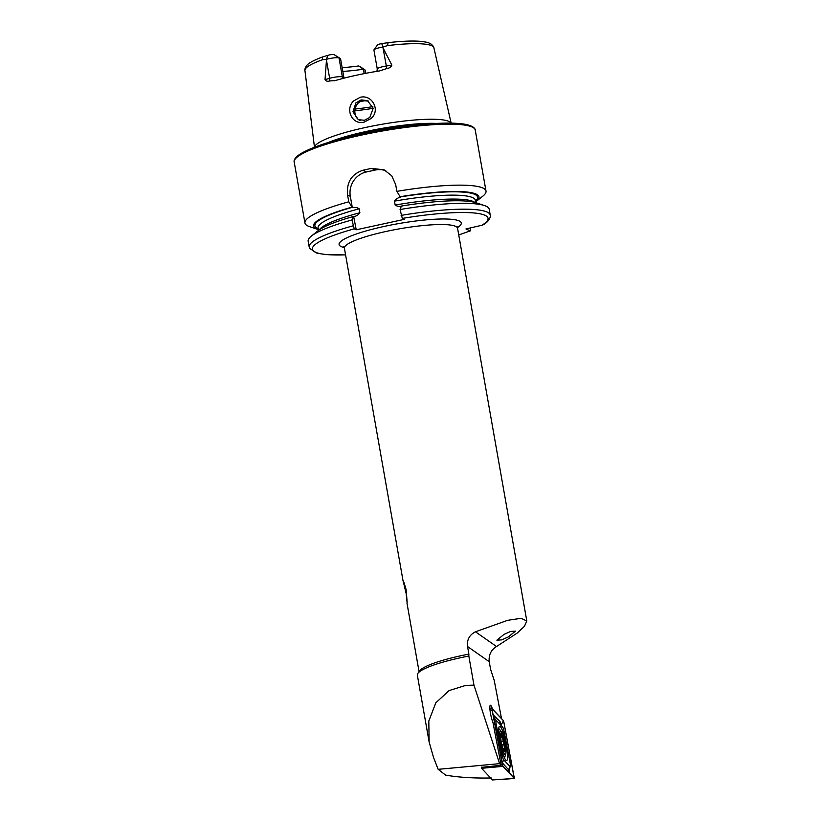 <?xml version="1.0" encoding="UTF-8"?>
<svg xmlns="http://www.w3.org/2000/svg" width="821" height="821" viewBox="0 0 821 821"><rect width="100%" height="100%" fill="white"/><g stroke="black" fill="none" stroke-linecap="round" stroke-linejoin="round"><path stroke-width="1.23" d="M370.979 118.542L364.216 122.093C352.466 125.428 344.666 109.511 353.574 100.983L360.152 97.319C372.211 94.076 380.862 110.568 370.979 118.542M364.432 120.277L369.83 117.403L373.196 108.249L367.469 100.603L361.148 99.895L355.934 102.871L352.968 111.759L358.336 119.671L364.432 120.277M504.073 634.366L496.869 640.195L501.682 639.877L508.22 636.963L515.424 631.144L510.611 631.452L504.073 634.366M406.149 589.745C402.372 576.845 402.382 578.128 406.179 593.604C407.462 606.924 407.452 605.641 406.149 589.745L403.09 581.083L344.399 248.199A57.449 9.513 -10 0 1 386.25 231.419A57.449 9.513 -10 0 1 457.554 228.238L457.79 226.606M473.963 685.145L465.753 685.391L449.108 690.574L435.818 702.817L428.808 721.023L429.137 741.999L433.509 757.403L438.168 769.328L499.609 763.653L473.963 685.145L468.832 656.03A59.748 9.893 170 0 0 460.868 657.662A59.748 9.893 170 0 0 417.889 673.333A59.748 9.893 170 0 0 417.335 675.108L429.137 741.999M492.426 708.944A9.647 1.56 78.4 0 0 490.383 705.249A9.647 1.56 78.4 0 0 490.486 713.428A9.647 1.56 78.4 0 0 492.959 722.47L501.138 765.275L481.363 767.378M402.003 206.194C399.427 206.748 397.148 206.369 395.158 205.065L394.46 201.135C395.866 199.093 397.846 197.789 400.422 197.225L396.871 191.355A91.921 15.219 -10 0 1 486.001 191.077L475.246 130.077A91.921 15.219 -10 0 0 361.158 135.167A91.921 15.219 -10 0 0 294.195 162.004L304.95 223.004A91.921 15.219 -10 0 1 348.771 201.802L352.332 207.672C354.918 207.118 357.197 207.497 359.177 208.801L359.875 212.731C358.479 214.763 356.499 216.077 353.913 216.641L353.317 216.508L351.973 219.977L354.22 228.864L356.232 229.788L404.322 219.34L402.311 218.407L400.073 209.519A91.921 15.219 -10 0 1 484.523 205.578A91.921 15.219 -10 0 1 489.203 209.242L490.24 215.112A91.921 15.219 -10 0 0 401.11 215.389M376.931 71.345L377.27 68.995L373.924 50.03A8.374 1.385 -10 0 1 374.007 49.783A8.374 1.385 -10 0 1 380.02 47.587A8.374 1.385 -10 0 1 382.607 47.095L391.863 65.136C391.042 67.086 389.349 68.225 386.794 68.543L379.702 70.904A66.696 11.042 -10 0 0 356.53 75.204A66.696 11.042 -10 0 0 335.491 80.509L329.519 80.992A4.136 2.247 73.8 0 0 329.652 78.313L325.024 79.668C326.101 81.197 327.6 81.638 329.519 80.992M368.342 101.055L362.933 100.716C353.677 102.225 351.901 116.993 360.142 120.502M366.453 100.593A48.254 7.994 -10 0 1 361.158 101.281M314.535 147.195A69.416 11.494 -10 0 1 365.119 127.563A69.416 11.494 -10 0 1 451.068 123.119M396.871 191.355L395.681 184.592L391.73 175.817L384.156 169.855L371.585 168.377A91.921 15.219 170 0 0 367.182 169.311A91.921 15.219 170 0 0 362.831 170.275C351.47 174.196 346.38 182.447 347.581 195.049L348.771 201.802M486.001 191.077A91.921 15.219 -10 0 1 482.861 196.127L476.108 201.504A83.999 13.906 -10 0 1 475.657 201.863M342.952 78.447A4.136 3.972 114.8 0 1 342.357 76.928L339.011 57.952L334.106 54.617L340.541 58.66L344.02 78.169M364.175 73.623L363.395 69.21A48.254 7.994 -10 0 1 342.788 71.406M374.007 49.783L377.516 44.909A4.002 0.667 -10 0 1 381.765 43.605L388.117 42.661L387.481 45.607L382.607 47.095M501.518 718.611L494.221 680.424L490.578 669.289L489.244 661.705C488.546 655.045 490.979 649.986 496.531 646.527L517.179 633.083L524.465 626.269L526.805 620.984L521.089 618.305L507.655 620.317L475.451 631.79C469.417 634.89 466.78 639.805 467.539 646.527L468.873 654.111A57.449 9.513 170 0 0 461.063 655.702A57.449 9.513 170 0 0 419.736 670.767L417.889 673.333M406.179 593.604L407 601.239M406.99 603.189L419.069 671.691M491.317 777.98C473.922 778.329 458.693 777.374 445.639 775.127L438.168 769.328M501.138 765.275L499.609 763.653M468.832 656.03L468.873 654.111M334.547 80.725L335.491 80.509M334.106 54.617A4.002 0.667 170 0 0 328.031 55.284L322.14 57.09L322.694 59.687L326.532 59.286L325.024 79.668M360.142 66.655A4.279 0.708 -10 0 0 360.091 66.614A4.279 0.708 -10 0 0 360.029 66.583L358.695 65.967A50.779 8.405 -10 0 1 342.131 67.661M360.029 66.583L363.395 69.21L358.695 65.967M490.24 215.112L490.301 216.518C489.603 219.884 487.027 222.748 482.543 225.118L465.959 228.936L470.094 230.845A89.161 14.757 -10 0 1 458.723 234.898M400.073 209.519L401.407 206.061A83.999 13.906 -10 0 1 476.344 202.828L484.523 205.578M399.776 196.773A83.999 13.906 -10 0 1 476.108 201.504M470.402 227.971L470.31 230.865M353.009 225.847A91.921 15.219 -10 0 0 309.189 247.039L308.152 241.169A91.921 15.219 -10 0 1 311.303 236.12A91.921 15.219 -10 0 1 351.973 219.977M311.303 236.12L318.045 230.742A83.999 13.906 -10 0 1 353.317 216.508M356.232 229.788L353.687 216.682M318.363 229.593A83.999 13.906 -10 0 1 317.809 229.418A83.999 13.906 -10 0 1 351.675 207.231M317.809 229.418L309.63 226.668A91.921 15.219 -10 0 1 304.95 223.004M385.788 170.696A20.679 19.837 -65.2 0 0 375.207 170.05L366.464 171.948A20.679 19.837 -65.2 0 0 350.321 196.311L352.332 207.672M365.54 73.367L364.935 69.918A8.641 1.426 -10 0 1 365.058 69.99A8.641 1.426 -10 0 1 365.222 70.206L365.766 73.315M326.532 59.286A8.374 1.385 170 0 1 339.011 57.952L340.541 58.66M505.818 760.143A17.467 2.812 78.4 0 0 506.629 760.554A17.467 2.812 78.4 0 0 506.311 745.068A17.467 2.812 78.4 0 0 500.441 726.749A17.467 2.812 78.4 0 0 499.63 726.339A17.467 2.812 78.4 0 0 499.948 741.825A17.467 2.812 78.4 0 0 505.818 760.143M504.186 731.819A4.598 0.739 78.4 0 0 502.709 727.232A4.598 0.739 78.4 0 0 502.678 727.201L496.346 720.469A4.598 0.739 78.4 0 0 496.264 724.645L502.072 755.074A4.598 0.739 78.4 0 0 503.581 759.692L509.913 766.424A4.598 0.739 78.4 0 0 510.293 766.301A4.598 0.739 78.4 0 0 509.995 762.247L504.186 731.819M503.909 722.357L503.304 720.52L491.902 708.441L502.955 766.373L514.346 778.452L503.909 722.357L503.314 720.602L491.871 708.615L502.37 764.536L502.934 766.28L514.244 778.318L503.889 722.357L502.616 722.47L503.314 720.602M481.301 767.071L481.537 768.292L492.487 779.95L514.264 778.411M481.537 768.292L502.955 766.373M509.359 772.653L514.244 778.318M509.851 767.748L509.194 772.694L502.688 765.767M492.805 714.475L500.051 721.608L500.974 725.015L502.616 722.47M501.98 762.483L508.866 770.077M500.051 721.608A3.212 3.068 136.8 0 0 500.553 724.686L493.39 717.564M502.103 745.858L503.827 750.692L503.714 749.224L505.028 750.671L502.421 737.125C502.247 734.949 501.97 734.374 501.58 735.4L501.159 736.437L500.656 734.816M503.827 750.692L503.714 749.224M505.264 754.591A12.11 1.95 78.4 0 0 505.767 753.996A12.11 1.95 78.4 0 0 504.812 742.338A12.11 1.95 78.4 0 0 501.108 731.244A12.11 1.95 78.4 0 0 500.533 730.864A12.11 1.95 78.4 0 0 500.902 742.738A12.11 1.95 78.4 0 0 505.264 754.591M500.574 735.462L501.067 741.065M501.097 733.717A9.195 1.478 78.4 0 0 500.861 739.618A9.195 1.478 78.4 0 0 502.247 746.392A9.195 1.478 78.4 0 0 504.689 751.738A9.195 1.478 78.4 0 0 504.402 742.718A9.195 1.478 78.4 0 0 501.097 733.717M501.836 734.805L501.58 735.4M501.179 736.427L500.615 736.55M377.27 68.995A8.374 1.385 -10 0 1 383.366 66.552A8.374 1.385 -10 0 1 386.219 66.029L391.863 65.136M386.794 68.543L383.007 47.772M373.206 108.331A58.599 9.698 -10 0 1 354.775 110.794M372.837 106.648A57.686 9.554 -10 0 1 354.99 109.029M328.585 142.392A68.359 11.32 -10 0 1 366.063 131.504A68.359 11.32 -10 0 1 436.228 123.417M338.991 139.385A68.266 11.299 -10 0 1 366.207 132.212A68.266 11.299 -10 0 1 425.411 124.145M361.271 133.987A90.546 14.994 -10 0 1 472.65 127.276M344.194 247.532A62.047 10.273 -10 0 1 384.279 226.411A62.047 10.273 -10 0 1 445.341 218.991A62.047 10.273 -10 0 1 457.513 227.55M387.481 45.607A65.475 10.837 -10 0 1 433.878 47.803L451.14 123.119M322.14 57.09C310.471 61.554 307.506 64.223 306.161 66.203C304.971 68.512 304.56 69.959 304.93 70.544A65.475 10.837 -10 0 1 322.694 59.687M402.311 218.407A89.161 14.757 -10 0 1 481.311 225.601M395.158 205.065A79.853 13.218 -10 0 1 474.754 202.356M394.46 201.135A79.853 13.218 -10 0 1 475.38 200.293L475.359 200.211M400.145 196.948A82.613 13.68 -10 0 1 475.513 201.063M345.569 254.849A89.161 14.757 -10 0 1 354.22 228.864M319.39 229.757A79.853 13.218 -10 0 1 359.875 212.731M318.507 230.383L318.086 228.022A79.853 13.218 -10 0 1 359.177 208.801M318.23 228.802A82.613 13.68 -10 0 1 352.055 207.395M371.585 168.377L375.207 170.05M362.831 170.275L366.464 171.948M347.581 195.049L350.321 196.311M382.863 47.023L381.765 43.605M326.44 60.056L329.652 78.313A8.374 1.385 170 0 1 342.357 76.928L343.886 77.636M326.327 59.307L328.031 55.284M475.451 631.79L496.531 646.527M467.539 646.527L489.244 661.705M488.197 767.584L496.767 765.736M501.046 764.813L502.349 764.536M490.065 710.565L491.964 710.155M489.921 709.18L491.841 708.533M513.002 776.851L514.285 776.728M509.194 772.694A3.212 3.068 136.8 0 1 508.702 769.616L509.913 766.424M502.195 763.612L503.581 759.692M500.584 755.217L502.072 755.074M494.776 724.779L496.264 724.645M493.729 714.875L494.221 717.954L496.346 720.469M503.027 748.752L504.679 748.424M501.877 744.986L504.268 744.493M500.687 737.484L502.421 737.125M501.159 741.537L503.581 741.045M475.246 130.077C475.256 129.728 475.277 126.721 466.882 124.618C462.007 123.55 455.286 123.047 446.727 123.099C422.066 123.509 393.567 127.132 361.219 133.977C331.951 140.463 311.611 147.133 300.188 154.02C293.025 158.864 294.062 161.675 294.195 162.004M344.399 248.199L343.619 246.731M526.805 620.984L457.554 228.238M304.93 70.544L314.474 147.226M388.117 42.661C401.202 41.163 411.803 40.711 419.942 41.296C429.65 42.415 428.48 42.856 431.251 44.16C433.149 45.925 434.032 47.136 433.878 47.803M475.79 202.654L475.38 200.293M470.289 230.875L458.734 234.96M309.189 247.039L309.609 248.363L316.896 253.135L325.793 254.602L345.579 254.91M360.091 66.614L365.058 69.99M499.507 779.611L514.346 778.452M489.921 709.118L491.902 708.441M510.293 766.301L509.102 770.17L509.225 772.489M501.108 731.244L498.758 728.463M505.767 753.996L504.525 758.019"/></g></svg>
